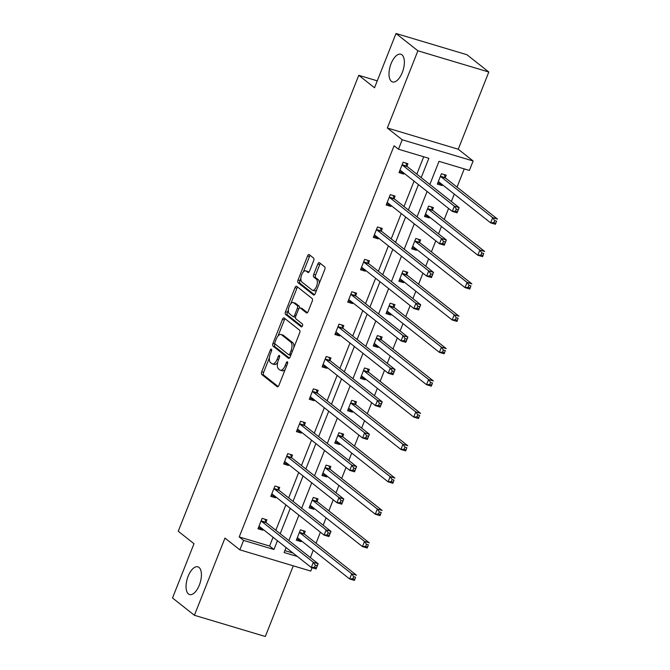 <?xml version="1.0" encoding="UTF-8"?>
<svg xmlns="http://www.w3.org/2000/svg" width="670" height="670" viewBox="0 0 670 670"><rect width="100%" height="100%" fill="white"/><g stroke="black" fill="none" stroke-linecap="round" stroke-linejoin="round"><path stroke-width="1" d="M391.422 81.371A14.472 6.75 -73.3 0 0 392.536 81.958A14.472 6.75 -73.3 0 0 402.745 71.288A14.472 6.75 -73.3 0 0 401.941 54.814A14.472 6.75 -73.3 0 0 400.836 54.228A14.472 6.75 -73.3 0 0 390.627 64.898A14.472 6.75 -73.3 0 0 391.422 81.371M188.471 593.972A14.472 6.75 -73.3 0 0 189.585 594.55A14.472 6.75 -73.3 0 0 199.794 583.88A14.472 6.75 -73.3 0 0 198.99 567.406A14.472 6.75 -73.3 0 0 197.885 566.82A14.472 6.75 -73.3 0 0 187.675 577.49A14.472 6.75 -73.3 0 0 188.471 593.972M271.442 349.196A1.558 0.729 -73.3 0 0 271.325 349.137A1.558 0.729 -73.3 0 0 270.278 350.15L261.71 371.791A2.219 1.038 -73.3 0 0 261.761 374.505L277.229 386.741A2.219 1.038 -73.3 0 0 277.397 386.825A2.219 1.038 -73.3 0 0 278.896 385.384L287.464 363.735A1.558 0.729 -73.3 0 0 287.43 361.834A1.558 0.729 -73.3 0 0 287.304 361.775A1.558 0.729 -73.3 0 0 286.257 362.788L285.152 365.585A7.102 3.317 -73.3 0 1 280.37 370.217A7.102 3.317 -73.3 0 1 279.826 369.932L278.536 368.91A7.102 3.317 -73.3 0 1 278.36 360.217L279.474 357.42A1.558 0.729 -73.3 0 0 279.432 355.519A1.558 0.729 -73.3 0 0 279.315 355.452A1.558 0.729 -73.3 0 0 278.268 356.465L277.162 359.271A7.102 3.317 -73.3 0 1 272.372 363.902A7.102 3.317 -73.3 0 1 271.827 363.609L270.538 362.596A7.102 3.317 -73.3 0 1 270.37 353.902L271.484 351.097A1.558 0.729 -73.3 0 0 271.442 349.196M488.807 72.025L417.896 50.803L387.327 128.004L458.246 149.226L488.807 72.025L466.923 54.722L396.012 33.5L374.522 87.77L358.768 75.308L178.245 531.251L194.007 543.705L172.517 597.975L194.409 615.278L265.32 636.5L293.293 565.84M396.012 33.5L417.896 50.803M313.619 260.781A2.219 1.038 -73.3 0 0 313.568 258.059L309.222 254.634A2.219 1.038 -73.3 0 0 309.054 254.541A2.219 1.038 -73.3 0 0 307.555 255.99L298.041 280.026A2.219 1.038 -73.3 0 0 298.091 282.74L313.56 294.967A2.219 1.038 -73.3 0 0 313.736 295.06A2.219 1.038 -73.3 0 0 315.227 293.611L324.749 269.575A2.219 1.038 -73.3 0 0 324.69 266.861L319.448 262.715A2.219 1.038 -73.3 0 0 319.28 262.623A2.219 1.038 -73.3 0 0 317.781 264.072L313.711 274.357A2.219 1.038 -73.3 0 0 313.761 277.078L316.366 279.13A5.938 2.772 -73.3 0 1 316.692 285.889A5.938 2.772 -73.3 0 1 312.505 290.269A5.938 2.772 -73.3 0 1 312.053 290.026L301.868 281.978A5.938 2.772 -73.3 0 1 301.542 275.219A5.938 2.772 -73.3 0 1 305.729 270.839A5.938 2.772 -73.3 0 1 306.182 271.082L307.882 272.422A2.219 1.038 -73.3 0 0 308.049 272.514A2.219 1.038 -73.3 0 0 309.548 271.065L313.619 260.781M312.086 567.733L310.771 571.066L239.852 549.844L224.969 538.077L194.409 615.278M239.852 549.844L243.595 540.405L273.971 549.492L277.447 540.724M421.204 177.625L428.85 158.304L398.474 149.217L394.094 145.75L239.215 536.946L243.595 540.405M398.474 149.217L402.209 139.77L473.129 160.993L469.385 170.431L439.009 161.344L429.855 184.459M387.327 128.004L402.209 139.77M284.139 317.982A2.219 1.038 -73.3 0 0 283.971 317.89A2.219 1.038 -73.3 0 0 282.48 319.339L272.958 343.375A2.219 1.038 -73.3 0 0 273.017 346.089L288.477 358.324A2.219 1.038 -73.3 0 0 288.653 358.408A2.219 1.038 -73.3 0 0 290.144 356.968L299.666 332.923A2.219 1.038 -73.3 0 0 299.607 330.209L284.139 317.982M285.504 311.701L295.018 287.665A2.219 1.038 -73.3 0 1 296.517 286.216A2.219 1.038 -73.3 0 1 296.684 286.308L312.153 298.535A2.219 1.038 -73.3 0 1 312.203 301.249L308.133 311.542A2.219 1.038 -73.3 0 1 306.634 312.982A2.219 1.038 -73.3 0 1 306.466 312.898L300.194 307.932A2.219 1.038 -73.3 0 0 300.026 307.848A2.219 1.038 -73.3 0 0 298.527 309.297L295.822 316.114A2.219 1.038 -73.3 0 0 295.88 318.836L302.404 323.995A1.558 0.729 -73.3 0 1 302.497 325.762A1.558 0.729 -73.3 0 1 301.399 326.91A1.558 0.729 -73.3 0 1 301.282 326.851L285.554 314.414A2.219 1.038 -73.3 0 1 285.504 311.701L287.422 312.27L288.418 309.749M377.269 80.844L358.768 75.308M432.493 209.861L433.406 207.541L428.616 206.1L424.512 216.477L429.303 217.917L426.865 215.991L428.021 215.849M429.621 217.114L429.303 217.917M406.858 274.608L407.77 272.288L402.98 270.856L398.876 281.233L403.667 282.665L401.229 280.738L402.385 280.604M403.985 281.861L403.667 282.665M381.222 339.355L382.135 337.035L377.344 335.603L373.24 345.98L378.031 347.412L375.594 345.486L376.749 345.352M378.349 346.608L378.031 347.412M355.586 404.102L356.499 401.782L351.708 400.35L347.604 410.727L352.395 412.159L349.958 410.233L351.114 410.099M352.713 411.363L352.395 412.159M329.95 468.858L330.863 466.529L326.072 465.097L321.969 475.474L326.759 476.906L324.322 474.988L325.478 474.846M327.077 476.11L326.759 476.906M304.314 533.605L305.227 531.285L300.436 529.844L296.333 540.221L301.123 541.653L298.686 539.735L299.842 539.593M301.441 540.857L301.123 541.653M284.892 550.614L293.033 553.052M310.361 557.582L313.275 550.212M316.039 543.236L320.411 532.189M323.175 525.205L326.097 517.843M328.861 510.858L333.233 499.812M335.997 492.827L338.911 485.465M341.675 478.489L346.047 467.434M348.81 460.457L351.725 453.096M354.497 446.111L358.869 435.065M361.632 428.08L364.547 420.718M367.311 413.733L371.683 402.687M374.446 395.71L377.361 388.34M380.133 381.364L384.505 370.317M387.268 363.333L390.183 355.971M392.947 348.986L397.318 337.94M400.082 330.963L402.997 323.593M405.769 316.617L410.141 305.57M412.904 298.585L415.819 291.224M418.583 284.239L422.954 273.192M425.718 266.208L428.632 258.846M431.405 251.861L435.776 240.815M438.54 233.838L441.455 226.468M444.218 219.492L448.59 208.445M451.354 201.461L454.268 194.099M457.032 187.114L464.251 168.899M317.128 501.227L318.049 498.907L313.259 497.475L309.146 507.852L313.937 509.284L311.508 507.357L312.664 507.224M314.255 508.48L313.937 509.284M342.764 436.48L343.685 434.16L338.894 432.728L334.782 443.105L339.573 444.537L337.144 442.61L338.3 442.476M339.891 443.733L339.573 444.537M368.399 371.733L369.321 369.413L364.53 367.972L360.418 378.349L365.209 379.79L362.78 377.863L363.936 377.721M365.527 378.986L365.209 379.79M394.035 306.986L394.957 304.657L390.166 303.225L386.054 313.602L390.845 315.034L388.416 313.116L389.572 312.974M391.163 314.238L390.845 315.034M419.671 242.23L420.593 239.91L415.802 238.478L411.69 248.855L416.48 250.287L414.052 248.361L415.207 248.227M416.799 249.491L416.48 250.287M445.307 177.483L446.228 175.163L441.438 173.731L437.326 184.108L442.116 185.54L439.688 183.614L440.843 183.48M442.435 184.736L442.116 185.54M458.246 149.226L473.129 160.993M286.098 547.566L284.13 552.532L297.413 556.51M427.091 191.444L417.041 216.837M414.278 223.822L404.219 249.215M401.456 256.191L391.406 281.584M388.642 288.569L378.584 313.962M375.82 320.938L365.77 346.331M363.006 353.316L352.948 378.709M350.184 385.694L340.134 411.087M337.37 418.063L327.312 443.456M324.548 450.441L314.498 475.834M311.734 482.81L301.676 508.203M298.912 515.188L288.862 540.581M280.211 533.739L290.261 508.346M293.024 501.361L303.083 475.968M305.847 468.992L315.897 443.599M318.66 436.614L328.719 411.221M331.483 404.245L341.533 378.852M344.296 371.867L354.355 346.474M357.118 339.497L367.168 314.104M369.932 307.12L379.991 281.727M382.754 274.742L392.804 249.349M395.568 242.372L405.618 216.98M408.39 209.995L418.44 184.602M239.215 536.946L269.591 546.033L273.067 537.256M275.831 530.28L285.881 504.887M288.644 497.902L298.703 472.509M301.466 465.533L311.517 440.14M314.28 433.155L324.339 407.762M327.102 400.777L337.152 375.384M339.916 368.408L349.974 343.015M352.738 336.03L362.788 310.637M365.552 303.661L375.61 278.268M378.374 271.283L388.424 245.89M391.188 238.914L401.246 213.521M404.01 206.536L414.06 181.143M416.824 174.158L423.716 156.763M269.591 546.033L273.971 549.492M404.102 173.27L403.784 174.066L398.993 172.634L403.106 162.257L407.896 163.689L406.975 166.018M391.288 205.64L390.97 206.444L386.18 205.012L390.283 194.635L395.074 196.067L394.161 198.387M378.466 238.017L378.148 238.822L373.358 237.381L377.47 227.004L382.26 228.445L381.339 230.765M365.653 270.395L365.334 271.191L360.544 269.759L364.647 259.382L369.438 260.814L368.525 263.134M352.83 302.765L352.512 303.569L347.722 302.137L351.834 291.76L356.624 293.192L355.703 295.512M340.017 335.142L339.698 335.938L334.908 334.506L339.012 324.129L343.802 325.561L342.889 327.89M327.195 367.512L326.876 368.316L322.086 366.884L326.198 356.507L330.988 357.939L330.067 360.259M314.381 399.889L314.062 400.694L309.272 399.253L313.376 388.876L318.166 390.317L317.253 392.637M301.559 432.259L301.24 433.063L296.45 431.631L300.562 421.254L305.353 422.686L304.431 425.006M288.745 464.637L288.427 465.441L283.636 464L287.74 453.632L292.53 455.064L291.618 457.384M275.923 497.014L275.604 497.81L270.814 496.378L274.926 486.001L279.717 487.433L278.795 489.762M263.109 529.384L262.791 530.188L258 528.756L262.104 518.379L266.894 519.811L265.982 522.131M262.791 530.188L260.354 528.261L258.419 527.684M275.604 497.81L273.176 495.892L271.241 495.306M288.427 465.441L285.99 463.514L284.055 462.937M301.24 433.063L298.812 431.137L296.877 430.559M314.062 400.694L311.625 398.767L309.691 398.189M326.876 368.316L324.447 366.389L322.513 365.812M339.698 335.938L337.261 334.02L335.327 333.434M352.512 303.569L350.083 301.642L348.149 301.065M365.334 271.191L362.897 269.265L360.963 268.687M378.148 238.822L375.719 236.895L373.785 236.317M390.97 206.444L388.533 204.517L386.598 203.94M403.784 174.066L401.355 172.148L399.421 171.57M272.372 363.902L274.29 364.472A7.102 3.317 -73.3 0 0 277.673 362.478M280.37 370.217L282.279 370.795A7.102 3.317 -73.3 0 0 285.253 369.321M269.415 357.738L263.628 372.369A2.219 1.038 -73.3 0 0 263.678 375.083L278.167 386.54M274.934 343.794L274.876 343.953A2.219 1.038 -73.3 0 0 274.926 346.666L289.415 358.123M285.118 318.753A2.219 1.038 -73.3 0 0 284.39 319.908L278.033 335.972M275.052 342.085A1.558 0.729 -73.3 0 0 275.085 343.986L288.661 354.723A1.558 0.729 -73.3 0 0 288.787 354.782A1.558 0.729 -73.3 0 0 289.834 353.768L290.998 350.82A7.102 3.317 -73.3 0 0 290.83 342.127L281.551 334.791A7.102 3.317 -73.3 0 0 281.006 334.498A7.102 3.317 -73.3 0 0 276.216 339.129L275.052 342.085M293.87 347.554A7.102 3.317 -73.3 0 0 292.748 342.697L290.83 342.127M281.006 334.498L282.924 335.075A7.102 3.317 -73.3 0 1 283.469 335.36L292.748 342.697M290.814 303.703L296.936 288.234L295.018 287.665M297.664 287.078A2.219 1.038 -73.3 0 0 296.936 288.234M307.404 312.697L302.111 308.51A2.219 1.038 -73.3 0 0 301.935 308.418A2.219 1.038 -73.3 0 0 301.751 308.401M302.086 326.541L287.472 314.992L285.554 314.414M293.686 302.79A5.938 2.772 -73.3 0 0 293.226 302.547A5.938 2.772 -73.3 0 0 289.038 306.927A5.938 2.772 -73.3 0 0 289.365 313.686L292.958 316.525A2.219 1.038 -73.3 0 0 293.125 316.617A2.219 1.038 -73.3 0 0 294.624 315.168L297.321 308.342A2.219 1.038 -73.3 0 0 297.271 305.629L293.686 302.79L295.596 303.359A5.938 2.772 -73.3 0 0 295.143 303.125L293.226 302.547M294.875 317.094A2.219 1.038 -73.3 0 0 295.043 317.186A2.219 1.038 -73.3 0 0 295.554 317.094M299.507 307.94A2.219 1.038 -73.3 0 0 299.189 306.198L297.271 305.629M295.596 303.359L299.189 306.198M287.422 312.27A2.219 1.038 -73.3 0 0 287.472 314.992M305.729 270.839L307.639 271.417A5.938 2.772 -73.3 0 1 308.099 271.651L308.82 272.221M312.505 290.269L314.423 290.839A5.938 2.772 -73.3 0 0 316.734 289.8M319.247 283.46A5.938 2.772 -73.3 0 0 318.284 279.708L316.366 279.13M320.428 263.486A2.219 1.038 -73.3 0 0 319.699 264.642L315.629 274.934A2.219 1.038 -73.3 0 0 315.679 277.648L318.284 279.708M300.897 278.226L299.959 280.596A2.219 1.038 -73.3 0 0 300.009 283.318L314.498 294.767M310.202 255.404A2.219 1.038 -73.3 0 0 309.473 256.56L303.409 271.878M296.751 539.157L298.686 539.735M297.246 537.901L297.43 537.884A2.261 1.055 106.7 0 1 297.639 537.901A2.261 1.055 106.7 0 1 297.815 537.993L349.639 578.964L351.691 573.78L356.482 575.212L304.657 534.233A2.261 1.055 106.7 0 1 304.389 533.822L303.276 530.699M355.569 577.239L354.43 580.396L349.639 578.964L352.83 578.738L354.748 579.316L355.569 577.239L353.651 576.661L352.83 578.738M353.651 576.661L351.691 573.78L299.867 532.801A2.261 1.055 106.7 0 1 299.599 532.39L299.524 532.173M354.748 579.316L354.43 580.396M264.943 519.225L266.057 522.357A2.261 1.055 -73.3 0 0 266.325 522.768L318.149 563.738L316.098 568.931L311.307 567.498L259.483 526.519A2.261 1.055 -73.3 0 0 259.307 526.427A2.261 1.055 -73.3 0 0 259.097 526.411L258.922 526.427M314.498 567.272L311.307 567.498L313.359 562.306L318.149 563.738L317.237 565.765L315.319 565.195L314.498 567.272L316.416 567.842L317.237 565.765M261.191 520.699L261.267 520.925A2.261 1.055 -73.3 0 0 261.534 521.327L313.359 562.306L315.319 565.195M261.509 528.128L260.354 528.261M316.098 568.931L316.416 567.842M309.574 506.78L311.508 507.357M310.068 505.523L310.243 505.507A2.261 1.055 106.7 0 1 310.461 505.523A2.261 1.055 106.7 0 1 310.629 505.616L362.453 546.594L364.514 541.402L369.304 542.834L317.479 501.864A2.261 1.055 106.7 0 1 317.212 501.453L316.089 498.321M368.383 544.861L367.244 548.027L362.453 546.594L365.644 546.368L367.562 546.938L368.383 544.861L366.473 544.291L365.644 546.368M366.473 544.291L364.514 541.402L312.689 500.423A2.261 1.055 106.7 0 1 312.421 500.021L312.337 499.795M367.562 546.938L367.244 548.027M322.387 474.402L324.322 474.988M322.881 473.154L323.066 473.129A2.261 1.055 106.7 0 1 323.275 473.146A2.261 1.055 106.7 0 1 323.451 473.238L375.275 514.217L377.327 509.032L382.118 510.465L330.293 469.486A2.261 1.055 106.7 0 1 330.025 469.075L328.911 465.943M381.205 512.491L380.066 515.649L375.275 514.217L378.466 513.99L380.384 514.56L381.205 512.491L379.287 511.913L378.466 513.99M379.287 511.913L377.327 509.032L325.503 468.054A2.261 1.055 106.7 0 1 325.235 467.643L325.159 467.417M380.384 514.56L380.066 515.649M277.757 486.847L278.879 489.979A2.261 1.055 -73.3 0 0 279.147 490.39L330.972 531.369L328.92 536.553L324.121 535.121L272.296 494.142A2.261 1.055 -73.3 0 0 272.129 494.05A2.261 1.055 -73.3 0 0 271.911 494.033L271.735 494.058M327.312 534.894L324.121 535.121L326.181 529.937L330.972 531.369L330.05 533.395L328.141 532.817L327.312 534.894L329.23 535.464L330.05 533.395M274.005 488.321L274.089 488.547A2.261 1.055 -73.3 0 0 274.357 488.958L326.181 529.937L328.141 532.817M274.332 495.75L273.176 495.892M328.92 536.553L329.23 535.464M290.579 454.478L291.693 457.61A2.261 1.055 -73.3 0 0 291.961 458.012L343.785 498.991L341.734 504.183L336.943 502.743L285.118 461.772A2.261 1.055 -73.3 0 0 284.943 461.68A2.261 1.055 -73.3 0 0 284.733 461.663L284.557 461.68M340.134 502.517L336.943 502.743L338.995 497.559L343.785 498.991L342.873 501.018L340.955 500.448L340.134 502.517L342.052 503.095L342.873 501.018M286.827 455.952L286.902 456.169A2.261 1.055 -73.3 0 0 287.17 456.58L338.995 497.559L340.955 500.448M287.145 463.38L285.99 463.514M341.734 504.183L342.052 503.095M335.209 442.032L337.144 442.61M335.703 440.776L335.879 440.76A2.261 1.055 106.7 0 1 336.097 440.776A2.261 1.055 106.7 0 1 336.265 440.868L388.089 481.839L390.149 476.655L394.94 478.087L343.115 437.108A2.261 1.055 106.7 0 1 342.847 436.706L341.725 433.574M394.019 480.114L392.88 483.279L388.089 481.839L391.28 481.613L393.198 482.191L394.019 480.114L392.109 479.544L391.28 481.613M392.109 479.544L390.149 476.655L338.317 435.676A2.261 1.055 106.7 0 1 338.057 435.274L337.973 435.048M393.198 482.191L392.88 483.279M303.393 422.1L304.515 425.232A2.261 1.055 -73.3 0 0 304.783 425.643L356.608 466.621L354.547 471.806L349.757 470.373L297.932 429.395A2.261 1.055 -73.3 0 0 297.765 429.303A2.261 1.055 -73.3 0 0 297.547 429.286L297.371 429.311M352.948 470.147L349.757 470.373L351.817 465.181L356.608 466.621L355.686 468.64L353.777 468.07L352.948 470.147L354.866 470.717L355.686 468.64M299.641 423.574L299.724 423.8A2.261 1.055 -73.3 0 0 299.993 424.21L351.817 465.181L353.777 468.07M299.967 431.003L298.812 431.137M354.547 471.806L354.866 470.717M348.023 409.655L349.958 410.233M348.517 408.407L348.702 408.382A2.261 1.055 106.7 0 1 348.911 408.399A2.261 1.055 106.7 0 1 349.087 408.491L400.911 449.469L402.963 444.277L407.754 445.718L355.929 404.739A2.261 1.055 106.7 0 1 355.661 404.328L354.547 401.196M406.841 447.744L405.702 450.902L400.911 449.469L404.102 449.243L406.02 449.813L406.841 447.744L404.923 447.166L404.102 449.243M404.923 447.166L402.963 444.277L351.139 403.307A2.261 1.055 106.7 0 1 350.871 402.896L350.795 402.67M406.02 449.813L405.702 450.902M316.215 389.731L317.329 392.854A2.261 1.055 -73.3 0 0 317.597 393.265L369.421 434.244L367.369 439.428L362.579 437.996L310.754 397.025A2.261 1.055 -73.3 0 0 310.578 396.933A2.261 1.055 -73.3 0 0 310.369 396.916L310.193 396.933M365.77 437.77L362.579 437.996L364.631 432.812L369.421 434.244L368.508 436.27L366.591 435.693L365.77 437.77L367.688 438.347L368.508 436.27M312.463 391.205L312.538 391.422A2.261 1.055 -73.3 0 0 312.806 391.833L364.631 432.812L366.591 435.693M312.781 398.625L311.625 398.767M367.369 439.428L367.688 438.347M360.845 377.285L362.78 377.863M361.339 376.029L361.515 376.012A2.261 1.055 106.7 0 1 361.733 376.029A2.261 1.055 106.7 0 1 361.901 376.121L413.725 417.092L415.785 411.908L420.576 413.34L368.751 372.361A2.261 1.055 106.7 0 1 368.483 371.959L367.361 368.827M419.654 415.366L418.516 418.524L413.725 417.092L416.916 416.866L418.834 417.444L419.654 415.366L417.745 414.789L416.916 416.866M417.745 414.789L415.785 411.908L363.952 370.929A2.261 1.055 106.7 0 1 363.693 370.518L363.609 370.301M418.834 417.444L418.516 418.524M329.029 357.353L330.151 360.485A2.261 1.055 -73.3 0 0 330.419 360.896L382.243 401.866L380.183 407.059L375.393 405.626L323.568 364.647A2.261 1.055 -73.3 0 0 323.401 364.555A2.261 1.055 -73.3 0 0 323.183 364.539L323.007 364.564M378.584 405.4L375.393 405.626L377.453 400.434L382.243 401.866L381.322 403.893L379.413 403.323L378.584 405.4L380.501 405.97L381.322 403.893M325.277 358.827L325.36 359.053A2.261 1.055 -73.3 0 0 325.628 359.455L377.453 400.434L379.413 403.323M325.603 366.255L324.447 366.389M380.183 407.059L380.501 405.97M373.659 344.908L375.594 345.486M374.153 343.66L374.337 343.635A2.261 1.055 106.7 0 1 374.547 343.651A2.261 1.055 106.7 0 1 374.723 343.743L426.547 384.722L428.599 379.53L433.39 380.962L381.565 339.991A2.261 1.055 106.7 0 1 381.297 339.581L380.183 336.449M432.477 382.989L431.338 386.154L426.547 384.722L429.738 384.496L431.656 385.066L432.477 382.989L430.559 382.419L429.738 384.496M430.559 382.419L428.599 379.53L376.774 338.559A2.261 1.055 106.7 0 1 376.507 338.149L376.431 337.923M431.656 385.066L431.338 386.154M341.851 324.975L342.965 328.107A2.261 1.055 -73.3 0 0 343.233 328.518L395.057 369.497L393.005 374.681L388.215 373.249L336.39 332.27A2.261 1.055 -73.3 0 0 336.214 332.178A2.261 1.055 -73.3 0 0 336.005 332.161L335.829 332.186M391.406 373.022L388.215 373.249L390.267 368.065L395.057 369.497L394.144 371.523L392.226 370.946L391.406 373.022L393.324 373.6L394.144 371.523M338.099 326.449L338.174 326.675A2.261 1.055 -73.3 0 0 338.442 327.086L390.267 368.065L392.226 370.946M338.417 333.878L337.261 334.02M393.005 374.681L393.324 373.6M386.481 312.53L388.416 313.116M386.975 311.282L387.151 311.257A2.261 1.055 106.7 0 1 387.369 311.274A2.261 1.055 106.7 0 1 387.536 311.366L439.361 352.345L441.421 347.161L446.212 348.593L394.387 307.614A2.261 1.055 106.7 0 1 394.119 307.203L392.997 304.079M445.29 350.619L444.151 353.777L439.361 352.345L442.552 352.118L444.47 352.696L445.29 350.619L443.373 350.041L442.552 352.118M443.373 350.041L441.421 347.161L389.588 306.182A2.261 1.055 106.7 0 1 389.329 305.771L389.245 305.545M444.47 352.696L444.151 353.777M354.665 292.606L355.787 295.738A2.261 1.055 -73.3 0 0 356.055 296.14L407.879 337.119L405.819 342.311L401.029 340.871L349.204 299.9A2.261 1.055 -73.3 0 0 349.036 299.808A2.261 1.055 -73.3 0 0 348.819 299.791L348.643 299.808M404.219 340.645L401.029 340.871L403.089 335.687L407.879 337.119L406.958 339.146L405.048 338.576L404.219 340.645L406.137 341.223L406.958 339.146M350.913 294.08L350.996 294.306A2.261 1.055 -73.3 0 0 351.264 294.708L403.089 335.687L405.048 338.576M351.239 301.508L350.083 301.642M405.819 342.311L406.137 341.223M399.295 280.161L401.229 280.738M399.789 278.904L399.973 278.887A2.261 1.055 106.7 0 1 400.183 278.904A2.261 1.055 106.7 0 1 400.359 278.996L452.183 319.975L454.235 314.783L459.025 316.215L407.201 275.244A2.261 1.055 106.7 0 1 406.933 274.834L405.819 271.702M458.113 318.242L456.974 321.407L452.183 319.975L455.374 319.741L457.292 320.319L458.113 318.242L456.195 317.672L455.374 319.741M456.195 317.672L454.235 314.783L402.41 273.804A2.261 1.055 106.7 0 1 402.142 273.402L402.059 273.176M457.292 320.319L456.974 321.407M367.487 260.228L368.601 263.36A2.261 1.055 -73.3 0 0 368.868 263.771L420.693 304.75L418.641 309.934L413.851 308.502L362.026 267.523A2.261 1.055 -73.3 0 0 361.85 267.43A2.261 1.055 -73.3 0 0 361.641 267.414L361.465 267.439M417.041 308.275L413.851 308.502L415.903 303.309L420.693 304.75L419.78 306.776L417.862 306.198L417.041 308.275L418.959 308.845L419.78 306.776M363.735 261.702L363.81 261.928A2.261 1.055 -73.3 0 0 364.078 262.339L415.903 303.309L417.862 306.198M364.053 269.131L362.897 269.265M418.641 309.934L418.959 308.845M412.117 247.783L414.052 248.361M412.611 246.535L412.787 246.51A2.261 1.055 106.7 0 1 412.996 246.527A2.261 1.055 106.7 0 1 413.172 246.619L464.997 287.597L467.057 282.405L471.847 283.846L420.023 242.867A2.261 1.055 106.7 0 1 419.755 242.456L418.633 239.324M470.926 285.872L469.787 289.03L464.997 287.597L468.188 287.371L470.106 287.941L470.926 285.872L469.008 285.294L468.188 287.371M469.008 285.294L467.057 282.405L415.224 241.434A2.261 1.055 106.7 0 1 414.965 241.024L414.881 240.798M470.106 287.941L469.787 289.03M380.3 227.859L381.423 230.991A2.261 1.055 -73.3 0 0 381.691 231.393L433.515 272.372L431.455 277.564L426.664 276.124L374.84 235.153A2.261 1.055 -73.3 0 0 374.672 235.061A2.261 1.055 -73.3 0 0 374.455 235.044L374.279 235.061M429.855 275.898L426.664 276.124L428.725 270.94L433.515 272.372L432.594 274.399L430.684 273.821L429.855 275.898L431.773 276.476L432.594 274.399M376.548 229.333L376.632 229.55A2.261 1.055 -73.3 0 0 376.9 229.961L428.725 270.94L430.684 273.821M376.875 236.753L375.719 236.895M431.455 277.564L431.773 276.476M424.931 215.413L426.865 215.991M425.425 214.157L425.609 214.14A2.261 1.055 106.7 0 1 425.819 214.157A2.261 1.055 106.7 0 1 425.994 214.249L477.819 255.22L479.871 250.036L484.661 251.468L432.837 210.489A2.261 1.055 106.7 0 1 432.569 210.087L431.455 206.955M483.748 253.495L482.609 256.66L477.819 255.22L481.01 254.994L482.928 255.572L483.748 253.495L481.831 252.925L481.01 254.994M481.831 252.925L479.871 250.036L428.046 209.057A2.261 1.055 106.7 0 1 427.778 208.646L427.695 208.429M482.928 255.572L482.609 256.66M393.123 195.481L394.236 198.613A2.261 1.055 -73.3 0 0 394.504 199.023L446.329 239.994L444.277 245.186L439.486 243.754L387.662 202.776A2.261 1.055 -73.3 0 0 387.486 202.683A2.261 1.055 -73.3 0 0 387.277 202.667L387.101 202.692M442.677 243.528L439.486 243.754L441.538 238.562L446.329 239.994L445.416 242.021L443.498 241.451L442.677 243.528L444.595 244.098L445.416 242.021M389.371 196.955L389.446 197.181A2.261 1.055 -73.3 0 0 389.714 197.591L441.538 238.562L443.498 241.451M389.689 204.383L388.533 204.517M444.277 245.186L444.595 244.098M437.753 183.036L439.688 183.614M438.247 181.788L438.423 181.763A2.261 1.055 106.7 0 1 438.632 181.779A2.261 1.055 106.7 0 1 438.808 181.871L490.633 222.85L492.693 217.658L497.483 219.09L445.659 178.12A2.261 1.055 106.7 0 1 445.391 177.709L444.269 174.577M496.562 221.117L495.423 224.283L490.633 222.85L493.824 222.624L495.741 223.194L496.562 221.117L494.644 220.547L493.824 222.624M494.644 220.547L492.693 217.658L440.86 176.687A2.261 1.055 106.7 0 1 440.6 176.277L440.517 176.051M495.741 223.194L495.423 224.283M405.936 163.112L407.059 166.235A2.261 1.055 -73.3 0 0 407.327 166.646L459.151 207.625L457.091 212.809L452.3 211.377L400.476 170.398A2.261 1.055 -73.3 0 0 400.308 170.314A2.261 1.055 -73.3 0 0 400.091 170.289L399.915 170.314M455.491 211.151L452.3 211.377L454.361 206.192L459.151 207.625L458.23 209.651L456.32 209.073L455.491 211.151L457.409 211.728L458.23 209.651M402.184 164.577L402.268 164.803A2.261 1.055 -73.3 0 0 402.536 165.214L454.361 206.192L456.32 209.073M402.511 172.006L401.355 172.148M457.091 212.809L457.409 211.728M271.643 350.561L270.278 350.15M287.623 363.19L286.257 362.788M279.633 356.875L278.268 356.465M278.569 359.69L277.162 359.271M286.567 366.013L285.152 365.585M263.678 375.083L261.761 374.505M263.628 372.369L261.71 371.791M274.926 346.666L273.017 346.089M274.876 343.953L272.958 343.375M284.39 319.908L282.48 319.339M291.241 354.196L289.834 353.768M292.413 351.239L290.998 350.82M283.469 335.36L281.551 334.791M302.111 308.51L300.194 307.932M296.031 315.587L294.624 315.168M298.77 308.778L297.321 308.342M308.099 271.651L306.182 271.082M315.679 277.648L313.761 277.078M315.629 274.934L313.711 274.357M319.699 264.642L317.781 264.072M300.009 283.318L298.091 282.74M299.959 280.596L298.041 280.026M309.473 256.56L307.555 255.99M304.657 534.233L299.867 532.801M304.389 533.822L299.599 532.39M261.267 520.925L266.057 522.357M261.534 521.327L266.325 522.768M317.479 501.864L312.689 500.423M317.212 501.453L312.421 500.021M330.293 469.486L325.503 468.054M330.025 469.075L325.235 467.643M274.089 488.547L278.879 489.979M274.357 488.958L279.147 490.39M286.902 456.169L291.693 457.61M287.17 456.58L291.961 458.012M343.115 437.108L338.317 435.676M342.847 436.706L338.057 435.274M299.724 423.8L304.515 425.232M299.993 424.21L304.783 425.643M355.929 404.739L351.139 403.307M355.661 404.328L350.871 402.896M312.538 391.422L317.329 392.854M312.806 391.833L317.597 393.265M368.751 372.361L363.952 370.929M368.483 371.959L363.693 370.518M325.36 359.053L330.151 360.485M325.628 359.455L330.419 360.896M381.565 339.991L376.774 338.559M381.297 339.581L376.507 338.149M338.174 326.675L342.965 328.107M338.442 327.086L343.233 328.518M394.387 307.614L389.588 306.182M394.119 307.203L389.329 305.771M350.996 294.306L355.787 295.738M351.264 294.708L356.055 296.14M407.201 275.244L402.41 273.804M406.933 274.834L402.142 273.402M363.81 261.928L368.601 263.36M364.078 262.339L368.868 263.771M420.023 242.867L415.224 241.434M419.755 242.456L414.965 241.024M376.632 229.55L381.423 230.991M376.9 229.961L381.691 231.393M432.837 210.489L428.046 209.057M432.569 210.087L427.778 208.646M389.446 197.181L394.236 198.613M389.714 197.591L394.504 199.023M445.659 178.12L440.86 176.687M445.391 177.709L440.6 176.277M402.268 164.803L407.059 166.235M402.536 165.214L407.327 166.646M290.696 355.36L288.787 354.782M301.935 308.418L300.026 307.848M295.043 317.186L293.125 316.617"/></g></svg>
